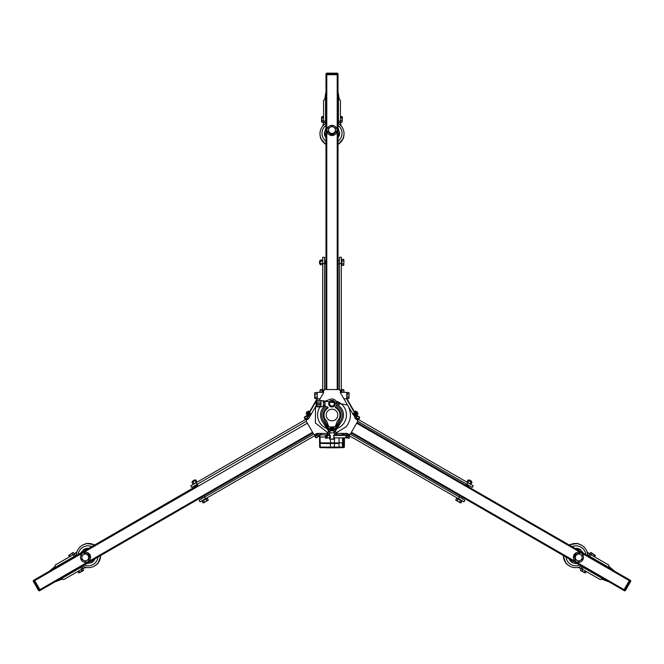 <?xml version="1.0" encoding="UTF-8"?>
<svg xmlns="http://www.w3.org/2000/svg" width="664" height="664" viewBox="0 0 664 664"><rect width="100%" height="100%" fill="white"/><g stroke="black" fill="none" stroke-linecap="round" stroke-linejoin="round"><path stroke-width="1" d="M342.823 389.494A1.204 1.204 0 0 1 344.027 390.689L342.823 389.494L341.62 390.689A1.204 1.204 0 0 1 342.823 389.494M321.177 389.494A1.204 1.204 0 0 1 322.38 390.689L321.177 389.494L319.973 390.689A1.204 1.204 0 0 1 321.177 389.494M307.747 417.888L306.146 418.818A1.204 1.204 0 0 1 304.502 418.378A1.204 1.204 0 0 1 304.942 416.735L307.83 414.768M319.973 392.349L319.973 390.689L320.372 392.349M317.566 434.903L315.964 435.825A0.805 0.805 0 0 0 315.674 436.92A0.805 0.805 0 0 0 316.769 437.219L319.492 435.642L316.969 437.568A1.204 1.204 0 0 1 315.325 437.128A1.204 1.204 0 0 1 315.765 435.484L317.367 434.555M356.17 414.768L359.058 416.735A1.204 1.204 0 0 1 359.498 418.378A1.204 1.204 0 0 1 357.863 418.818L356.253 417.888M341.62 392.349L342.026 390.689A0.805 0.805 0 0 1 342.823 389.892A0.805 0.805 0 0 1 343.628 390.689L344.027 392.349M321.982 392.349L321.982 390.689L322.38 392.349M356.452 417.54L357.863 418.818L359.498 418.378L359.058 416.735L359.498 418.378M346.633 434.555L347.654 435.144M315.964 435.825L315.325 437.128L316.769 437.219M305.938 418.469A0.805 0.805 0 0 1 304.842 418.179A0.805 0.805 0 0 1 305.141 417.083L307.864 415.506L304.942 416.735L304.502 418.378L306.146 418.818L307.548 417.54M346.832 398.591L355.223 413.132M308.777 413.132L317.168 398.591M308.046 415.191L307.573 415.216M356.427 415.216L358.859 417.083L355.954 415.191M335.959 401.114A14.434 14.434 0 0 1 336.988 428.537M326.821 428.471A14.434 14.434 0 0 1 320.081 406.866M316.047 405.754A18.443 18.443 0 0 0 315.566 406.625L315.367 422.968L328.224 433.044M356.17 419.233L348.434 406.634C351.688 413.788 350.941 420.503 346.193 426.769L335.776 433.044M340.416 390.739L339.213 389.544A1.204 1.204 0 0 1 340.416 390.739L340.416 392.748L347.463 404.949L320.637 400.467M327.808 434.879L327.36 434.198M336.64 434.198L336.192 434.879M355.481 418.835L357.215 419.831A1.204 1.204 0 0 1 357.655 421.474L350.434 433.974A1.204 1.204 0 0 1 348.799 434.414L347.056 433.409L335.785 433.376M327.02 433.409L328.215 433.376M326.987 433.409L316.944 433.409L315.209 434.414A1.204 1.204 0 0 1 313.566 433.974L306.345 421.474A1.204 1.204 0 0 1 306.785 419.831L308.519 418.835L315.566 406.634M316.247 433.816L317.741 433.409M308.519 418.835L307.83 419.233M323.584 391.943L323.584 390.739A1.204 1.204 0 0 1 324.787 389.544L323.584 390.739M340.416 392.748L340.416 391.943M357.655 421.474L357.431 419.997M348.799 434.414L350.434 433.974M346.259 433.409L347.753 433.816M319.11 400.5L323.584 392.748M324.787 389.544L339.213 389.544M348.434 406.625A18.443 18.443 0 0 0 347.463 404.949M330.722 400.624A14.434 14.434 0 0 1 331.228 400.583M332.78 400.583A14.434 14.434 0 0 1 333.278 400.624M37.491 578.087L33.524 580.377L34.296 579.929L34.395 580.801L33.615 581.249L38.827 590.279L39.608 589.831L40.313 590.346L34.296 579.929L195.498 486.587M40.313 590.346L312.96 432.936M34.296 579.929L196.22 486.388M199.233 500.183L204.553 497.112L205.508 498.764L200.188 501.835M205.508 498.764L317.209 434.281M204.553 497.112L313.665 434.123M190.892 485.724L196.212 482.653L197.167 484.305L191.846 487.376M197.167 484.305L306.27 421.316M196.212 482.653L307.905 418.171M307.855 411.605L307.374 411.887M620.491 588.503L624.467 590.794L623.687 590.346L624.392 589.831L625.173 590.279L630.385 581.249L629.605 580.801L629.704 579.929L623.687 590.346L351.04 432.936L459.779 495.709L459.247 496.63M623.687 590.346L462.559 497.319L462.028 498.232M626.509 578.087L630.476 580.377A0.598 0.539 120 0 1 630.651 581.174L629.704 579.929L357.049 422.52M463.812 501.835L349.289 435.717M348.16 435.069L346.791 434.281M458.492 498.764L459.446 497.112L350.335 434.123M459.446 497.112L464.767 500.183M472.154 487.376L357.73 421.316M466.834 484.305L467.788 482.653L356.095 418.171M467.788 482.653L473.108 485.724M356.634 411.887L356.145 411.605M338.017 78.402L338.017 73.812L338.017 74.717L337.212 74.36L337.212 73.463L326.788 73.463L326.788 74.36L325.991 74.717L338.017 74.717L338.017 389.544M326.788 73.189L337.212 73.189L326.788 73.123L325.991 73.812A0.598 0.539 0 0 1 326.588 73.272L325.991 73.812L325.991 389.544M341.304 257.424L341.304 263.567L339.395 263.567L339.395 257.424M339.395 263.567L339.395 389.552M341.304 263.567L341.304 392.349M324.605 257.424L324.605 389.552M324.605 263.567L322.696 263.567L322.696 392.349M322.696 263.567L322.696 257.424M317.251 398.757L317.251 392.349L317.251 398.757L320.106 398.757M323.584 392.424L323.501 392.889M317.251 392.349L323.501 392.349M346.749 392.349L346.749 398.757L346.749 392.349L340.499 392.349L340.499 392.889M346.749 398.757L343.894 398.757M324.879 405.97A11.495 11.495 0 0 0 322.314 421.183L328.439 430.778A1.204 1.204 0 0 0 329.452 431.334L329.336 431.326M334.623 431.334L334.548 431.334A1.204 1.204 0 0 0 335.561 430.778L341.686 421.183A11.495 11.495 0 0 0 337.055 404.675M334.623 429.874L334.507 429.874A1.204 1.204 0 0 0 335.544 429.268L340.848 420.121A10.226 10.226 0 0 0 336.25 405.704M326.19 406.584A10.226 10.226 0 0 0 323.152 420.121L328.456 429.268A1.204 1.204 0 0 0 329.493 429.874L329.377 429.865M326.422 443.527L321.252 443.461M337.578 443.527L326.688 443.461M328.19 434.879L328.248 431.675L330 431.675M334.009 431.675L335.752 431.675L335.81 434.879M328.232 434.879L319.558 434.879L319.658 437.045M344.367 435.443L344.442 434.879L335.768 434.879M337.519 447.793L326.481 447.669M343.363 443.461L343.305 447.079A0.598 0.548 90 0 1 342.757 447.669L320.264 447.669A0.598 0.548 90 0 1 319.716 447.079L344.284 447.079A0.598 0.548 90 0 1 343.728 447.669L343.678 447.669M320.264 447.669L321.243 447.669L319.658 447.079L319.558 441.253L319.658 447.079L320.264 447.669M337.188 447.793L326.705 447.793M337.436 447.793L339.13 447.669L338.864 443.461M326.422 447.669L320.322 447.669L320.048 443.436M81.191 559.802A5.088 5.046 -120 0 0 88.105 561.686A5.088 5.046 -120 0 0 89.93 554.755A5.088 5.046 -120 0 0 83.017 552.871A5.088 5.046 -120 0 0 81.191 559.802M88.295 561.57L90.113 554.647L83.207 552.763M94.886 558.839A7.619 7.553 60 0 1 91.674 562.549L86.262 563.819M93.948 559.379L90.902 562.989M80.244 553.402L84.054 549.352A7.619 7.553 60 0 1 88.876 548.423M83.29 549.792L87.93 548.962M78.161 554.606A10.018 9.943 60 0 1 91.939 546.655M76.435 555.602A12.027 11.927 60 0 1 94.329 545.277M97.948 557.071A10.018 9.943 60 0 1 84.17 565.022M100.339 555.685A12.027 11.927 60 0 1 82.444 566.019M54.68 566.774L49.493 571.156L54.68 566.774M61.727 579.348L55.959 581.506M83.432 570.542L78.842 572.949M83.473 570.393L82.776 568.608L81.257 569.48L82.062 570.874L79.58 572.31L78.775 570.915M73.156 552.531L68.583 555.511L73.015 552.489M94.595 545.119A12.027 11.927 60 0 0 82.635 545.078L82.502 545.152A12.027 11.927 60 0 1 82.635 545.078L86.619 543.426L94.454 544.795A12.027 11.927 -120 0 1 94.811 544.995M100.604 555.536A12.027 11.927 60 0 1 94.661 565.911L98.089 563.288L100.82 555.818A12.027 11.927 -120 0 0 100.82 555.411M72.036 553.51L72.841 554.905L73.422 554.564L74.202 556.432L55.037 567.496L55.203 565.089L74.584 553.892A8.018 7.951 -120 0 0 77.115 551.568L74.584 553.892L75.364 555.76L74.401 556.781M81.78 566.865L83 568.475L86.295 567.446A8.018 7.951 -120 0 0 83 568.475L63.62 579.664L61.453 578.601L81.78 566.865A10.018 9.943 60 0 1 82.942 566.292M68.583 555.511L69.388 556.897M69.554 554.946L70.359 556.332M73.555 552.639L74.36 554.025M83.581 569.994L82.062 570.874M79.58 572.31L78.609 572.866L77.804 571.48M326.788 389.544L326.788 74.36L337.212 74.36L337.212 389.544M579.83 565.022A10.018 9.943 -60 0 1 566.052 557.071M581.556 566.019A12.027 11.927 -60 0 1 563.661 555.685M572.061 546.655A10.018 9.943 -60 0 1 585.839 554.606M569.67 545.277A12.027 11.927 -60 0 1 587.565 555.602M602.099 579.274L608.498 581.573L602.099 579.274M609.469 566.882L614.225 570.808M590.993 552.489L595.417 555.511L594.612 556.897L591.159 554.905L589.64 554.025L590.445 552.639L591.964 553.51L591.159 554.905M585.158 572.949L580.568 570.542M580.527 570.393L585.391 572.866L586.196 571.48M563.396 555.536A12.027 11.927 -60 0 0 569.338 565.911L569.471 565.985A12.027 11.927 -60 0 1 569.338 565.911L565.911 563.288L563.18 555.818A12.027 11.927 120 0 1 563.18 555.411M569.413 545.119A12.027 11.927 -60 0 1 581.365 545.078L577.381 543.426L569.546 544.795A12.027 11.927 120 0 0 569.189 544.995M582.162 569.148L583.382 567.537L602.547 578.601L600.38 579.664L581 568.475A8.018 7.951 120 0 0 577.721 567.446L581 568.475L582.22 566.865L583.581 567.189M588.636 555.76L589.416 553.892L586.885 551.56A8.018 7.951 120 0 0 589.416 553.892L608.797 565.089L608.963 567.496L588.636 555.76A10.018 9.943 -60 0 1 587.557 555.038M584.428 572.31L585.225 570.915M581.938 570.874L582.743 569.48M580.419 569.994L581.224 568.608M591.964 553.51L594.446 554.946L593.641 556.332M594.446 554.946L595.417 555.511M338.017 125.355A10.018 9.943 180 0 1 338.017 141.266M338.017 123.363A12.027 11.927 180 0 1 338.017 144.03M325.991 141.266A10.018 9.943 180 0 1 325.991 125.355M325.991 144.03A12.027 11.927 180 0 1 325.991 123.363M339.213 99.002L338.017 92.255L339.188 98.994M324.787 99.002L325.825 92.678L324.804 98.753M325.991 92.255L325.825 92.678L325.991 92.255M321.575 117.013L321.575 121.977L323.584 122.359L323.584 117.735L321.982 117.735L321.982 116.615L323.584 116.615M342.425 117.013L342.026 122.359L342.026 116.615L340.416 116.615M338.017 144.329A12.027 11.927 180 0 0 344.027 134.003L344.027 133.846A12.027 11.927 180 0 1 344.027 134.003L343.471 138.278L338.358 144.378A12.027 11.927 0 0 1 338.017 144.586M325.991 144.329A12.027 11.927 180 0 1 319.973 134.003L320.529 138.278L325.642 144.378A12.027 11.927 0 0 0 325.991 144.586M340.416 121.271L338.416 121.022L338.416 98.894L340.416 100.239L340.416 122.616A8.018 7.951 0 0 0 341.163 125.977L340.416 122.616L338.416 122.367L338.017 121.022M325.584 122.367L323.584 122.616L322.828 125.986A8.018 7.951 0 0 0 323.584 122.616L323.584 100.239L325.584 98.894L325.584 122.367A10.018 9.943 180 0 1 325.501 123.662M342.026 117.735L340.416 117.735M342.026 120.607L340.416 120.607M342.026 122.359L340.416 122.359M321.982 122.359L321.982 120.607L323.584 120.607M321.982 120.607L321.982 117.735M575.132 548.423A7.619 7.553 -60 0 1 579.946 549.352L583.756 553.402M576.07 548.962L580.709 549.792M569.073 558.814A7.619 7.553 -60 0 0 572.31 562.533A7.619 7.553 -60 0 1 569.114 558.839M577.738 563.819L573.098 562.989L570.052 559.379M325.991 137.73A7.619 7.553 180 0 1 324.381 133.09L325.991 127.77M325.991 136.643L324.381 132.211M338.017 127.77L339.619 133.09A7.619 7.553 180 0 1 338.017 137.73M339.619 132.211L338.017 136.643M582.809 559.802A5.088 5.046 120 0 0 580.983 552.871A5.088 5.046 120 0 0 574.069 554.755A5.088 5.046 120 0 0 575.895 561.686A5.088 5.046 120 0 0 582.809 559.802M580.793 552.763L573.887 554.647L575.705 561.57M332 125.388A5.088 5.046 0 0 0 326.912 130.434A5.088 5.046 0 0 0 332 135.481A5.088 5.046 0 0 0 337.088 130.434A5.088 5.046 0 0 0 332 125.388M326.912 130.659L332 135.688L337.088 130.659M334.623 428.629L333.801 428.629L334.664 428.604M327.842 407.223A8.823 8.823 0 0 0 324.057 418.835L328.464 427.948A1.204 1.204 0 0 0 329.551 428.629L329.377 428.612M334.457 428.629A1.204 1.204 0 0 0 335.536 427.948L339.943 418.835A8.823 8.823 0 0 0 335.453 406.883M328.224 435.443L328.248 433.841L329.593 433.841M338.947 437.85L339.204 443.461L320.214 443.461A0.598 0.556 90 0 1 319.666 442.871L344.334 442.871A0.598 0.556 90 0 1 343.778 443.461L343.72 443.461M325.484 437.045L319.517 437.045L319.616 442.871L321.127 443.461M334.673 437.85L334.233 443.461L326.754 443.577M334.407 433.841L335.752 433.841L335.785 435.443M319.517 437.045L319.558 434.879M335.021 404.675L335.195 402.807M339.387 404.426L336.499 405.073M324.787 401.828L324.787 405.513A0.805 0.805 0 0 0 325.31 406.268L327.651 407.115A0.598 0.598 0 0 1 327.767 408.186A8.018 8.018 0 0 0 326.696 421.009L328.232 425.408A2.407 2.407 0 0 0 330.506 427.027L333.502 427.027A2.407 2.407 0 0 0 335.768 425.408L337.304 421.009A8.018 8.018 0 0 0 335.611 407.837A0.598 0.598 0 0 1 335.444 406.891A4.714 4.714 0 0 0 330.315 399.272L325.31 401.073A0.805 0.805 0 0 0 324.787 401.828M329.261 401.811L328.697 403.671A3.303 3.303 0 0 0 332 406.982A3.303 3.303 0 0 0 335.312 403.671A3.303 3.303 0 0 0 332 400.367A3.303 3.303 0 0 0 328.697 403.671L329.551 405.895M332 420.81C335.386 420.138 335.386 420.138 332 420.81C335.386 420.138 335.386 420.138 332 420.81C335.386 420.138 335.386 420.138 332 420.81C328.614 420.138 328.614 420.138 332 420.81L331.27 420.76M332.523 420.785L333.029 420.719M337.81 415A5.81 5.81 0 0 0 332 409.182A5.81 5.81 0 0 0 326.19 415A5.81 5.81 0 0 0 332 420.81A5.81 5.81 0 0 0 337.81 415M330.282 420.553L331.436 420.785M330.124 420.495L329.576 420.279L330.124 420.495M334.623 426.744L330.506 427.027M329.527 405.87L329.145 405.073M324.787 405.272L323.385 405.272M324.787 402.069L323.385 402.069M316.164 405.903L316.164 401.139L309.474 412.726M320.978 400.666L323.385 400.707L323.385 406.634L320.978 406.675M316.164 402.409L316.753 402.102L316.753 406.808A0.598 0.598 0 0 1 316.164 406.202L316.164 404.343A0.598 0.598 0 0 1 316.753 403.745L320.978 403.671L320.978 400.467L316.753 400.541A0.598 0.598 0 0 0 316.164 401.139A0.598 0.598 0 0 1 316.753 400.541L316.753 402.102L320.978 402.069M316.047 404.16L316.047 401.438L316.164 404.16M316.164 406.202A0.598 0.598 0 0 0 316.753 406.808L320.978 406.883L320.978 403.671M333.56 439.253L329.593 439.053L333.702 439.053M330.298 439.053L329.593 439.053L329.593 432.837L334.407 432.837L334.009 430.828L330.581 430.828M330 428.629L329.593 432.837M330.298 435.343L330.298 437.949M334.017 437.85L334.017 435.443M333.278 430.629L330.722 430.629M333.419 430.43L330.581 430.43M333.278 430.231L330.722 430.231M333.419 430.031L330.581 430.031M333.278 429.832L330.722 429.832M333.419 429.633L330.581 429.633M333.278 429.425L330.722 429.425M333.419 429.226L330.581 429.226M333.278 429.027L330.722 429.027M333.419 428.828L330.581 428.828M333.278 428.629L330.722 428.629M333.419 428.429L330.581 428.429M333.278 428.222L330.722 428.222M333.419 428.023L330.581 428.023M333.278 427.824L330.722 427.824M333.419 427.624L330.581 427.624M333.278 427.425L330.722 427.425M333.419 427.226L330.581 427.226M333.419 430.828L334.009 430.828L334.009 428.629M328.033 437.85A1.204 0.847 90 0 0 328.282 437.792L326.049 438.248A1.602 1.137 90 0 1 325.484 438.032L325.484 435.252L327.178 436.646A1.204 0.847 90 0 0 328.033 437.85L329.593 437.85M346.741 435.443A1.204 0.847 90 0 0 345.894 436.646L348.16 438.032A1.602 1.137 90 0 0 348.724 438.248A1.602 1.137 90 0 0 349.289 438.032L349.289 435.252A1.602 1.137 90 0 0 348.724 435.044A1.602 1.137 90 0 0 348.16 435.252L345.894 436.646A1.204 0.847 90 0 0 346.741 437.85M325.484 435.252A1.602 1.137 90 0 1 326.049 435.044L328.282 435.493A1.204 0.847 90 0 0 327.178 436.646L325.484 438.032M348.16 435.252L348.16 438.032M332 401.288A2.382 2.382 0 0 0 329.618 403.671A2.382 2.382 0 0 0 332 406.053A2.382 2.382 0 0 0 334.382 403.671A2.382 2.382 0 0 0 332 401.288M332 406.858A3.179 3.179 0 0 1 328.821 403.671A3.179 3.179 0 0 1 332 400.492A3.179 3.179 0 0 1 335.179 403.671A3.179 3.179 0 0 1 332 406.858M336.631 402.807L339.387 402.807L336.631 402.807M325.011 406.077L324.986 401.297M327.676 429.732L322.115 421.026M328.373 430.82L321.467 420.013L328.373 430.82M328.149 430.463L327.784 429.907M316.944 433.409L316.421 433.716M308.005 419.133L308.926 418.137M347.056 433.409L347.579 433.716M355.995 419.133L355.074 418.137M357.066 415.581L356.286 414.759M307.714 414.759L306.934 415.581M318.961 436.414L319.583 436.422M339.395 264.878L339.395 259.873M324.605 259.873L324.605 264.878M322.696 264.878L322.696 259.873M193.008 484.504L197.349 481.998M198.304 483.649L193.963 486.156M201.35 498.963L205.691 496.456M206.645 498.108L202.304 500.614M461.696 500.614L461.497 501.154M457.355 498.108L461.621 500.938M458.309 496.456L462.65 498.963M470.037 486.156L465.696 483.649M466.651 481.998L470.992 484.504M319.575 261.052L319.575 263.699L319.865 260.769L320.073 263.716M325.152 263.981L325.152 260.769L324.962 263.699L325.26 260.769L325.75 263.981L325.75 260.769L325.991 263.766M325.451 261.052L325.642 263.981M341.86 264.986L341.86 259.773M341.86 263.882L343.661 263.882L343.894 262.38L343.661 265.384L341.86 265.384L341.86 259.367L343.661 259.367L343.894 262.38L343.894 259.773M343.894 264.629L343.661 263.882M341.86 260.869L343.661 260.869M194.95 480.089L192.369 481.599L194.967 480.105M194.61 479.972L192.618 481.118M194.436 480.636L193.282 481.3M196.884 484.878L195.731 485.542M197.606 484.687L195.199 486.073M197.656 484.778L195.257 486.164M197.125 485.301L195.98 485.965M197.855 485.11L195.448 486.496M197.905 485.201L197.482 484.496M203.516 502.914L205.774 501.611L203.051 502.914L202.155 501.353L207.367 498.34L208.264 499.901L205.774 501.611L208.031 500.307M203.051 502.914L203.823 502.739M203.458 500.598L204.354 502.158M206.064 499.096L206.96 500.656M197.374 485.733L195.648 486.72L195.1 485.874M471.382 481.118L469.05 480.089M471.299 481.649L469.033 480.105M471.54 481.209L469.39 479.972M470.162 481.209L469.631 480.894M470.444 481.483L469.904 481.176M468.269 485.542L467.116 484.878M468.801 486.073L466.394 484.687M468.751 486.164L466.344 484.778M468.02 485.965L466.875 485.301M468.552 486.496L466.145 485.11M468.502 486.587L466.095 485.201M467.78 486.388L466.626 485.733M455.969 500.307L458.226 501.611L455.736 499.901L456.633 498.34L461.845 501.353L460.949 502.914L458.226 501.611L460.484 502.914M455.736 499.901L456.268 500.482M457.936 499.096L457.039 500.656M460.542 500.598L459.646 502.158M470.718 481.3L469.564 480.636M347.073 397.055L348.874 397.055L349.106 395.553L348.874 398.566L347.073 398.566L347.073 392.548L348.874 392.548L349.106 395.553L349.106 392.947M349.106 397.811L348.874 397.055M347.073 394.051L348.874 394.051M319.359 436.555L319.558 436.987M356.925 412.9L355.381 411.572L354.742 412.286M357.406 412.742L355.813 411.829L358.112 413.382L356.991 415.166M357.107 412.809L356.502 413.863M355.016 411.472L354.252 411.448M354.194 411.34L354.858 411.315M355.838 411.879L356.56 412.834L355.456 411.721M306.486 412.85L308.162 411.879L306.594 412.742M308.619 411.572L307.075 412.9M306.718 411.796L306.892 412.576M308.66 411.555L309.93 411.132M307.017 415.166L306.137 413.008M306.892 412.809L307.498 413.863M308.893 411.647L309.266 412.286M308.544 411.721L307.44 412.834L308.162 411.879M309.142 411.315L309.806 411.34M309.748 411.448L308.984 411.472M471.332 481.674L469.747 480.753L472.038 482.313L470.917 484.089M471.042 481.732L470.062 483.599M467.049 481.856L468.029 479.997M469.033 480.57L468.02 482.33M468.942 480.396L468.079 480.371L468.792 480.246M469.772 480.811L470.486 481.757L469.382 480.645M320.272 261.218L320.106 264.313L320.272 261.218L322.38 261.135M320.272 263.533L322.38 263.367M320.073 260.537L320.421 261.018L320.272 260.064L322.38 260.139M322.38 264.604L320.272 264.687L320.073 264.214M320.106 264.313L320.571 263.766L320.164 264.521M194.967 480.57L192.203 481.981L194.967 480.57L196.096 482.354M192.958 481.732L194.162 483.467M196.951 481.856L195.971 479.997L195.216 480.595L195.556 480.039M193.083 484.089L191.962 482.313L192.46 481.209M192.203 481.981L192.909 482.106L192.054 482.13M194.76 479.881L195.764 479.981M311.366 413.904L307.532 416.12L311.009 414.519M308.378 415.971L309.275 417.531M310.984 414.469L311.574 413.821M308.262 418.519L307.075 416.726L308.196 416.245L307.515 416.162M314.719 393.378L314.719 398.06L314.719 397.553L315.026 398.566L317.043 398.566M314.719 395.86L315.026 392.548L317.043 392.548M315.026 397.055L314.827 396.458L314.827 397.354L317.043 397.055M314.827 397.354L315.159 398.276L314.761 397.728M315.026 394.051L317.043 394.051M314.761 395.727L315.159 394.632L314.827 396.458M314.968 397.736L314.968 398.3M315.06 394.167L314.719 396.358M352.426 413.821L355.622 415.971L352.634 413.904M355.622 415.971L354.725 417.531M355.746 418.519L356.925 416.726L355.804 416.245L356.485 416.162M356.452 413.838L354.111 412.809M356.311 414.552L355.779 414.021L356.692 414.319L354.103 412.825M356.601 413.921L354.46 412.684M356.261 414.635L353.912 413.157M356.07 414.975L355.539 414.444L356.452 414.743L353.854 413.249M356.02 415.058L353.663 413.581M355.821 415.398L355.29 414.867L356.203 415.166L353.613 413.672M355.771 415.481L353.422 414.004M355.622 415.623L353.364 414.095M345.778 433.409L346.915 434.065L346.118 435.443M341.711 433.409L344.251 434.879M344.442 434.986L342.101 433.376M345.554 433.409L344.707 434.879M355.049 415.291L353.895 414.626M355.29 414.867L354.144 414.203M355.539 414.444L354.385 413.78M355.779 414.021L354.634 413.357M307.498 414.651L310.088 412.717L307.308 414.319L308.038 415.589M309.698 412.601L307.308 414.319M307.747 415.083L310.329 413.141L307.548 414.743M307.988 415.506L310.769 413.904L307.797 415.166M319.749 434.879L317.99 435.625L317.085 434.065L318.222 433.409M321.899 433.376L320.712 434.322L322.289 433.409M318.753 435.451L319.558 434.986M318.446 433.409L319.293 434.879M310.428 413.871L308.129 415.199M310.188 413.448L307.888 414.776M309.939 413.025L307.639 414.353M308.544 413.265L307.399 413.921L308.544 413.265M86.851 554.149A3.411 3.378 60 0 1 87.606 554.581M88.918 556.855A3.411 3.378 60 0 1 88.918 557.727M85.266 553.519L88.91 555.345L88.669 559.42L88.661 555.494L86.926 554.523A3.411 3.378 60 0 1 88.627 557.478A3.411 3.378 -120 0 1 86.951 560.416A3.411 3.378 60 0 1 81.863 557.445A3.411 3.378 60 0 1 86.926 554.523L85.266 553.519L81.888 555.461L81.904 559.387L85.291 561.37L88.669 559.42M575.082 557.727A3.411 3.378 -60 0 1 575.082 556.855M576.402 554.581A3.411 3.378 -60 0 1 577.149 554.149M575.331 559.42L575.09 555.345L578.734 553.519L575.339 555.494L575.373 557.478A3.411 3.378 -60 0 1 577.074 554.523A3.411 3.378 120 0 1 580.461 554.506A3.411 3.378 -60 0 1 580.436 560.399A3.411 3.378 -60 0 1 575.373 557.478L575.331 559.42L578.709 561.37L582.096 559.387L582.112 555.461L578.734 553.519M334.067 133.115A3.411 3.378 180 0 1 333.311 133.547M330.689 133.547A3.411 3.378 180 0 1 329.933 133.115M335.411 132.061L332 134.302L328.589 132.061L332 134.012L333.702 132.991A3.411 3.378 180 0 1 330.298 132.991A3.411 3.378 0 0 1 328.589 130.069A3.411 3.378 180 0 1 333.702 127.139A3.411 3.378 180 0 1 333.702 132.991L335.411 132.061L335.411 128.16L332 126.21L328.589 128.16L328.589 132.061M312.561 432.239L39.608 589.831L34.395 580.801L307.349 423.209M356.651 423.209L629.605 580.801L624.392 589.831L351.439 432.239M321.982 390.689A0.805 0.805 0 0 0 321.177 389.892A0.805 0.805 0 0 0 320.372 390.689M347.089 435.277L346.434 434.903M358.062 418.469A0.805 0.805 0 0 0 359.158 418.179A0.805 0.805 0 0 0 358.859 417.083M354.534 412.726L346.467 398.757M342.026 390.689L342.026 392.349M317.533 398.757L316.462 400.624M343.388 435.443L343.396 434.879M342.342 435.443L342.342 434.879M338.847 435.443L338.847 434.879M320.048 437.045L320.031 434.879M344.284 447.079L344.342 443.071M342.624 447.669L342.35 443.461M334.141 447.669L334.54 443.577M330.572 447.669L330.307 443.577M319.716 447.079L319.658 443.071M84.079 549.344A7.619 7.553 60 0 1 88.918 548.398M94.927 558.814A7.619 7.553 60 0 1 91.69 562.533M57.295 580.543L61.644 578.892M54.88 567.189L51.286 570.127M49.559 571.115A1.204 1.195 -120 0 1 49.858 570.758L49.999 570.866M56.017 581.282L56.033 581.456A1.204 1.195 -120 0 1 55.577 581.531M49.775 570.808L54.523 566.882M80.419 567.189L81.838 569.148M76.443 555.038A10.018 9.943 60 0 1 75.364 555.76M337.212 73.189L337.412 73.272A0.598 0.539 0 0 1 338.017 73.812L337.212 73.123L338.017 73.812M575.082 548.398A7.619 7.553 -60 0 1 579.921 549.344M612.723 570.127L609.12 567.189M602.356 578.892L606.705 580.543M608.423 581.531A1.204 1.195 120 0 1 607.967 581.456L607.992 581.282M614.001 570.866L614.142 570.758A1.204 1.195 120 0 1 614.441 571.115M608.05 581.506L602.273 579.357M589.599 556.781L590.578 554.564M581.058 566.292A10.018 9.943 -60 0 1 582.22 566.865M339.619 133.115A7.619 7.553 180 0 1 338.017 137.78M325.991 137.78A7.619 7.553 180 0 1 324.381 133.115M325.991 94.321L325.244 98.911M338.756 98.911L338.017 94.321M324.812 98.994L325.825 92.678M338.017 92.337A1.204 1.195 -0 0 1 338.175 92.769L338.017 92.844M325.991 92.844L325.825 92.769A1.204 1.195 -0 0 1 325.991 92.337M338.175 92.678L339.204 98.753M325.991 121.022L323.584 121.271M338.499 123.662A10.018 9.943 180 0 1 338.416 122.367M344.334 442.871L344.417 437.85M342.873 443.461A0.598 0.556 90 0 0 343.437 442.871L343.512 437.85M342.748 443.461L342.491 437.85M330.689 443.461L330.44 439.253M320.28 443.461L320.015 437.045M319.666 442.871L319.575 437.045M316.164 406.077L320.978 406.077M316.164 404.476L320.978 404.476M316.753 400.541A0.598 0.598 0 0 0 316.164 401.139M38.587 590.412L33.349 581.174A0.598 0.539 -120 0 1 33.524 580.377L33.325 581.423L38.537 590.445L39.533 590.794L38.769 590.545A0.598 0.539 -120 0 0 39.533 590.794M33.374 581.39L33.524 580.377M630.626 581.39L625.239 590.545A0.598 0.539 120 0 1 624.467 590.794L625.463 590.445L630.675 581.423L630.476 580.377M625.413 590.412L624.467 590.794M200.071 501.909L199.117 500.258M191.722 487.451L190.767 485.799M308.835 411.456L308.104 410.999M464.883 500.258L463.929 501.909M473.233 485.799L472.278 487.451M357.282 411.796L357.249 412.651M355.165 411.456L355.896 410.999M339.395 257.283L341.304 257.283M322.696 257.283L324.605 257.283M344.433 435.443L344.442 434.879M344.342 447.079L343.736 447.669L344.342 447.079L344.442 441.253M572.326 562.549L573.098 562.989M326.912 130.434L326.912 130.874M337.088 130.434L337.088 130.874M343.786 443.461L344.384 442.871L344.475 437.85M330 430.828L330.199 427.027M333.801 427.027L334.009 430.828M334.407 432.837L334.407 435.443M334.407 437.85L334.208 439.253M333.311 437.85L346.616 437.85M348.724 438.248L346.492 437.792M348.724 435.044L346.492 435.493M328.033 435.443L329.593 435.443M333.311 435.443L346.616 435.443M338.017 263.981L339.072 263.981M338.017 260.769L339.072 260.769M204.221 495.709L204.753 496.63M201.449 497.319L201.972 498.232M468.9 485.874L468.386 486.795M465.979 485.401L466.518 484.496M468.991 480.304L469.24 479.881M309.897 411.074L309.449 411.099M314.719 393.046L315.026 392.548M314.719 398.06L315.026 398.566M353.323 414.294L354.302 412.601M318.454 435.625L317.99 435.625"/></g></svg>
